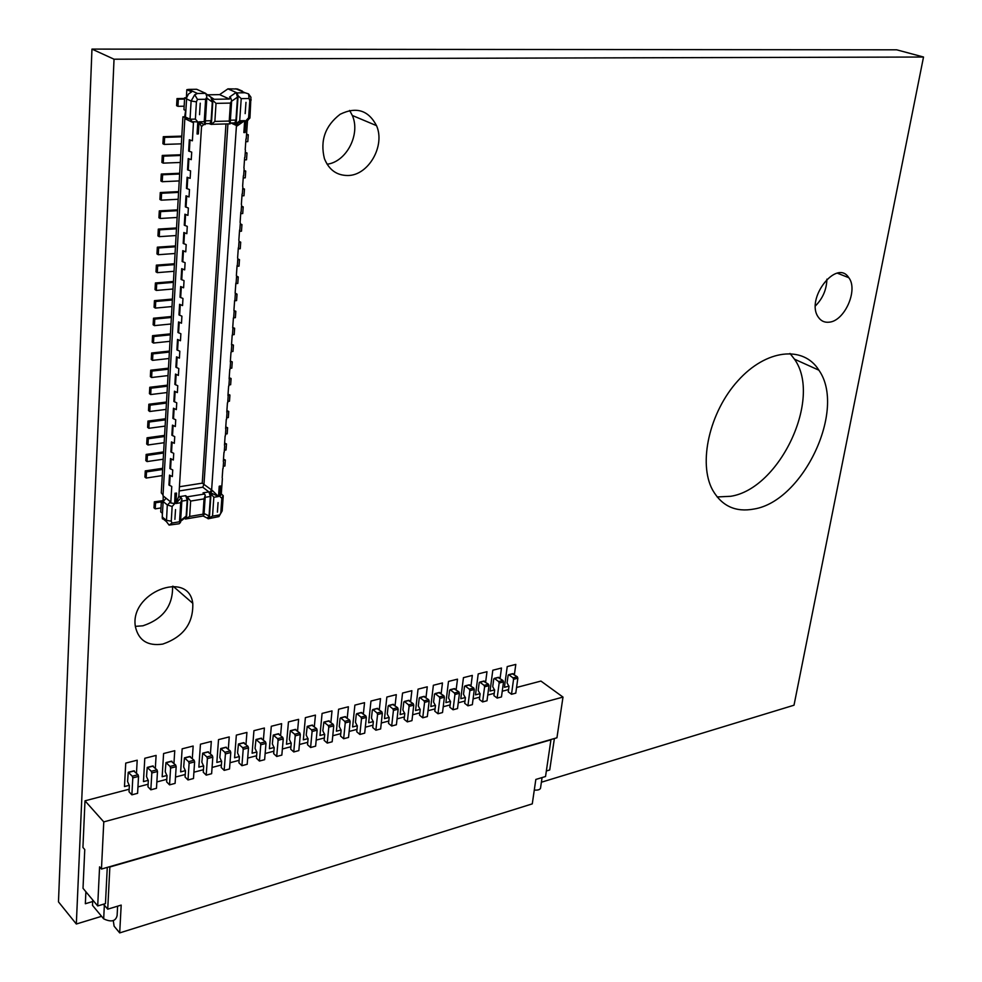 <?xml version="1.0" encoding="UTF-8"?>
<svg xmlns="http://www.w3.org/2000/svg" width="982" height="982" viewBox="0 0 982 982"><rect width="100%" height="100%" fill="white"/><g stroke="black" fill="none" stroke-linecap="round" stroke-linejoin="round"><path stroke-width="1.47" d="M541.389 782.224L794.008 705.211L923.522 57.03L896.676 49.812L91.964 49.1L58.478 901.869L76.326 924.013L101.576 916.316M923.522 57.03L114.035 59.202L91.964 49.1M114.035 59.202L76.326 924.013M829.139 322.182C824.598 322.685 821.013 321.04 818.374 317.235C804.97 299.215 836.652 258.18 848.792 277.697C858.477 289.837 844.581 321.163 829.139 322.182M826.905 279.17C826.598 289.543 822.781 298.454 815.441 305.893M348.021 175.508C336.826 175.557 328.945 169.911 324.391 158.556C319.985 140.512 325.226 125.757 340.14 114.28C356.294 106.412 368.41 110.205 376.511 125.635C385.496 145.729 368.557 175.385 348.021 175.508M349.629 110.45L352.317 115.471C360.787 134.239 346.45 161.907 327.092 164.227M754.078 509.02C735.628 512.481 721.782 506.111 712.539 489.908C697.993 463.087 709.446 412.072 737.924 380.758C766.218 349.101 803.472 345.283 818.89 370.189C846.619 409.347 803.325 501.139 754.078 509.02M789.982 353.446L794.463 359.167C822.486 398.091 779.855 488.803 730.706 496.291L717.142 496.953M162.754 644.094C147.754 646.279 138.646 640.534 135.43 626.823C129.133 592.846 188.507 569.327 192.779 603.304C193.442 623.312 183.425 636.913 162.754 644.094M172.587 586.242C173.004 605.833 163.122 619.016 142.918 625.804L135.356 626.356M163.037 494.94L161.281 492.866L182.922 116.858L185.058 116.809M204.035 124.53L199.088 121.829L198.352 133.945L197.063 133.982L197.799 121.903L195.381 119.104L196.425 101.821L197.48 99.391L205.619 99.256L204.231 121.694L204.993 124.505M197.799 121.903L197.063 133.982M197.554 93.486L188.569 89.399L196.695 89.288L205.717 93.364L197.554 93.486L194.731 94.714L191.109 101.023L190.042 119.215L195.381 119.104M197.443 121.964L193.528 121.67L193.086 122.59L190.668 119.792M175.324 493.259L176.527 493.074L175.324 493.259L174.698 503.643L172.145 506.491L171.261 521.172L171.973 523.05L179.522 521.773L180.7 502.71L181.977 498.881L180.369 497.125L181.019 497.825L175.901 503.496L178.957 495.91M175.005 493.21L174.698 503.643M179.522 521.773L180.516 522.387L179.166 523.762L169.088 525.1L166.449 521.638L167.296 504.895L172.145 506.491M167.934 504.588L170.487 501.753L170.77 502.968L174.379 503.508M229.935 123.842L229.236 121.056L230.426 103.085L216.028 103.368L212.885 100.483L211.965 97.844L214.186 99.292L229.42 99.022L219.612 94.628L227.934 88.859L237.472 88.981L242.407 91.142M227.934 88.859L237.079 92.885L245.009 92.762L248.532 93.867L250.938 97.255L249.956 117.742L247.501 120.737M207.398 94.824L219.612 94.628M229.42 99.022L230.586 97.525L229.543 97.058L236.134 92.468L237.521 97.12L235.962 120.074L234.784 122.91L233.826 122.959L236.196 123.769L238.098 95.782L237.079 92.885M236.134 123.793L244.678 120.663L243.855 132.57L245.095 132.533L245.917 120.676L248.606 117.803L249.796 100.839L249.097 98.495L241.216 98.63L239.694 120.786L236.196 123.769M246.224 138.928L247.538 120.295L246.003 120.712L245.095 132.533M224.227 452.285L224.669 445.951M225.381 435.885L225.823 429.502M226.535 419.388L226.989 412.943M227.701 402.755L228.155 396.274M228.88 386.024L229.334 379.494M230.058 369.171L230.525 362.579M231.249 352.207L231.715 345.566M232.452 335.108L232.918 328.418L234.624 328.258L234.182 334.604L232.329 334.801M233.655 317.898L234.133 311.159M234.882 300.578L235.349 293.778M236.097 283.123L236.588 276.273M237.337 265.545L237.816 258.634M238.577 247.845L239.068 240.885M239.829 230.021L240.32 223M241.093 212.063L241.584 204.993M242.358 193.97L242.861 186.85M243.634 175.753L244.15 168.573M244.923 157.415L245.439 150.172M204.084 513.5L209.056 515.992L210.381 496.45L208.896 491.921L218.495 496.524L219.219 486.25L220.471 485.943L219.759 496.082L221.245 494.732L222.386 478.504M223.086 468.574L223.528 462.277M230.426 103.085L231.678 100.753L230.586 97.525M229.923 123.941L229.199 123.892M231.74 101.146L237.521 97.12M220.471 485.943L219.661 496.291L221.822 498.316L220.803 512.764L219.858 514.899L212.529 516.139L213.831 497.285L218.495 496.524L212.358 490.521L202.243 483.156L179.436 486.753M239.694 120.786L244.678 120.663L237.251 125.868L230.954 123.008M212.885 100.483L211.375 124.432L209.031 123.609L209.976 123.56L211.13 120.712L205.41 120.847M249.747 118.331L248.606 117.803M238.098 95.782L241.216 98.63M249.097 98.495L248.532 93.867M236.269 123.806L236.981 124.456L237.902 123.622L236.453 123.671M211.375 124.432L214.874 121.424L229.236 121.056M235.852 123.818L237.251 125.868M185.623 110.487L184.616 117.374L182.922 116.858M188.569 89.399L186.826 89.693L186.359 97.783L184.641 97.807L183.953 109.689L185.819 110.573M184.641 97.807L186.519 98.679M205.839 93.707L211.965 97.844M186.826 89.693L191.65 91.878L188.495 93.99L186.69 97.562L185.451 117.03L188.262 120.283L193.086 122.59M186.985 118.797L184.837 118.638L162.987 495.763L170.487 501.753M184.837 118.638L188.262 120.283M193.528 121.67L192.386 140.807L189.317 139.739L192.386 140.807M189.317 139.739L188.654 151.056L191.711 152.136L191.257 159.661L188.213 158.568L191.257 159.661M188.213 158.568L187.55 169.8L190.594 170.893L190.14 178.368L187.108 177.251L190.14 178.368M187.108 177.251L186.445 188.397L189.477 189.526L189.035 196.94L186.003 195.799L189.035 196.94M186.003 195.799L185.352 206.871L188.372 208.012L187.93 215.377L184.923 214.211L187.93 215.377M184.923 214.211L184.272 225.197L187.28 226.376L186.838 233.679L183.843 232.501L186.838 233.679M183.843 232.501L183.192 243.401L186.187 244.592L185.758 251.846L182.775 250.643L185.758 251.846M182.775 250.643L182.136 261.47L185.107 262.685L184.677 269.878L181.707 268.663L184.677 269.878M181.707 268.663L181.069 279.404L184.039 280.643L183.609 287.787L180.651 286.548L183.609 287.787M180.651 286.548L180.025 297.215L182.971 298.467L182.554 305.562L179.596 304.297L182.554 305.562M179.596 304.297L178.97 314.891L181.915 316.167L181.498 323.213L178.564 321.936L181.498 323.213M178.564 321.936L177.938 332.456L180.872 333.745L180.455 340.742L177.521 339.441L180.455 340.742M177.521 339.441L176.907 349.887L179.829 351.2L179.411 358.148L176.502 356.822L179.411 358.148M176.502 356.822L175.888 367.194L178.798 368.52L178.38 375.419L175.483 374.081L178.38 375.419M175.483 374.081L174.87 384.379L177.767 385.73L177.361 392.579L174.465 391.217L177.361 392.579M174.465 391.217L173.863 401.442L176.748 402.816L176.343 409.617L173.458 408.23L176.343 409.617M173.458 408.23L172.869 418.381L175.741 419.78L175.336 426.532L172.464 425.132L175.336 426.532M172.464 425.132L171.875 435.21L174.735 436.622L174.33 443.324L171.469 441.912L174.33 443.324M171.469 441.912L170.88 451.916L173.74 453.353L173.335 460.006L170.487 458.569L173.335 460.006M170.487 458.569L169.898 468.512L172.746 469.961L172.353 476.577L169.518 475.116L172.353 476.577M169.518 475.116L168.929 484.998L171.764 486.458L170.77 502.968M211.13 120.712L212.308 102.067L210.921 97.378M212.308 102.067L206.895 98.163M190.042 119.215L185.451 117.03M204.281 124.554L204.993 124.604M205.619 99.256L206.895 96.85L205.717 93.364M177.005 98.568L176.6 105.688L177.951 106.326L178.356 99.194L177.005 98.568L184.604 98.458M178.356 99.194L184.567 99.096M177.951 106.326L184.162 106.203M163.221 495.947L163.122 501.741M204.231 121.694L199.088 121.829L201.58 126.85M197.48 99.391L194.731 94.714M205.177 124.493L203.704 124.542L201.703 126.457M209.056 515.992L207.349 518.128L208.196 518.791L218.925 516.581L222.178 510.91L223.258 495.738L221.306 493.872M185.438 519.024L202.709 516.09L203.998 514.801L203.029 514.187L189.661 516.458L185.438 519.024L184.493 518.263L180.59 521.319M207.349 518.128L202.906 515.906M232.574 122.959L236.367 124.726L236.453 125.561L211.621 490.079L209.534 492.412L211.02 493.799L209.399 517.637L208.196 518.791M219.219 486.25L220.385 486.065M186.506 517.956L187.795 497.567L190.643 501.078L204.047 498.881L205.312 495.124L203.041 492.866L208.896 491.921L202.758 487.207L179.178 490.963M187.795 497.567L185.696 495.665L187.181 500.243L181.842 501.115M203.875 484.408L202.758 487.207M223.11 495.566L221.822 498.316M219.858 514.899L218.925 516.581M209.399 517.637L212.529 516.139M213.831 497.285L211.02 493.799M210.394 493.074L212.358 490.521M162.46 518.926L162.263 513.181M162.447 513.328L160.753 511.953L161.343 501.863L162.938 501.606M163.037 503.226L161.343 501.863L155.573 502.809L154.346 501.814L162.987 500.648M166.314 521.528L162.3 518.238L162.239 516.962L163.135 501.544L166.105 498.242M184.493 518.263L186.175 516.115L187.181 500.243M186.175 516.115L180.639 520.435M167.296 504.895L163.135 501.544M179.031 496.082L180.369 497.125L179.19 496.904M154.346 501.814L154.002 507.854L155.23 508.86L160.987 507.915M171.973 523.05L169.088 525.1M181.204 497.788L179.105 496.745M155.23 508.86L155.573 502.809M164.632 137.37L163.294 136.694L162.914 143.74L164.252 144.415L164.632 137.37L181.768 136.829M163.294 136.694L181.817 136.13M164.252 144.415L181.363 143.851M162.275 155.438L163.613 156.138L163.233 163.135L161.895 162.447L162.275 155.438L180.737 154.763M163.613 156.138L180.7 155.487M163.233 163.135L180.295 162.46M161.269 174.06L162.607 174.771L162.226 181.719L160.901 181.007L161.269 174.06L179.681 173.262M162.607 174.771L179.632 174.01M162.226 181.719L179.24 180.921M160.275 192.546L161.6 193.27L161.22 200.168L159.906 199.444L160.275 192.546L178.626 191.613M161.6 193.27L178.577 192.398M161.22 200.168L178.184 199.26M159.293 210.885L160.606 211.633L160.238 218.483L158.924 217.734L159.293 210.885L177.57 209.853M160.606 211.633L177.521 210.664M160.238 218.483L177.128 217.476M246.568 134.141L248.286 134.78L247.795 141.629L245.758 141.69M248.286 134.78L246.519 134.829M245.279 152.345L246.998 152.996L246.519 159.796L244.481 159.87M246.998 152.996L245.23 153.057M244.015 170.414L245.721 171.077L245.242 177.828L243.217 177.926M245.721 171.077L243.966 171.163M242.75 188.36L244.457 189.047L243.978 195.749L241.965 195.848M244.457 189.047L242.701 189.133M241.498 206.171L243.192 206.871L242.726 213.536L240.713 213.646M243.192 206.871L241.449 206.981M158.311 229.101L159.612 229.862L159.244 236.662L157.942 235.901L158.311 229.101L176.527 227.947M159.612 229.862L176.478 228.781M159.244 236.662L176.097 235.545M240.259 223.871L241.94 224.583L241.474 231.187L239.473 231.322M241.94 224.583L240.209 224.694M157.329 247.182L158.63 247.967L158.274 254.719L156.973 253.933L157.329 247.182L175.496 245.917M158.63 247.967L175.447 246.777M158.274 254.719L175.054 253.491M156.359 265.14L157.66 265.938L157.292 272.64L156.003 271.842L156.359 265.14L174.465 263.753M157.66 265.938L174.415 264.637M157.292 272.64L174.035 271.302M239.031 241.437L240.7 242.161L240.246 248.728L238.245 248.876M240.7 242.161L238.97 242.284M237.804 258.892L239.473 259.629L239.019 266.147L237.018 266.306M239.473 259.629L237.742 259.764M155.401 282.963L156.69 283.773L156.334 290.426L155.046 289.616L155.401 282.963L173.446 281.466M156.69 283.773L173.397 282.374M156.334 290.426L173.016 289.003M236.907 276.188L238.245 276.961L237.791 283.442L235.803 283.602M238.245 276.961L236.527 277.108M154.444 300.664L155.733 301.486L155.377 308.09L154.088 307.256L154.444 300.664L172.439 299.056M155.733 301.486L172.378 299.989M155.377 308.09L172.01 306.556M235.705 293.385L237.03 294.183L236.576 300.615L234.6 300.787M237.03 294.183L235.312 294.342M153.499 318.229L154.775 319.076L154.432 325.631L153.143 324.784L153.499 318.229L171.433 316.523M154.775 319.076L171.384 317.481M154.432 325.631L171.003 323.999M234.612 300.59L233.912 310.545L235.827 311.282L235.373 317.665L233.655 317.837M235.827 311.282L234.109 311.441M152.554 335.672L153.83 336.531L153.487 343.049L152.21 342.19L152.554 335.672L170.438 333.855M153.83 336.531L170.377 334.837M153.487 343.049L170.009 341.319M232.722 327.497L234.624 328.258M151.621 352.992L152.897 353.876L152.541 360.345L151.277 359.461L151.621 352.992L169.444 351.077M152.897 353.876L169.383 352.084M152.541 360.345L169.014 358.516M231.543 344.351L233.446 345.124L232.992 351.421L231.298 351.617M150.7 370.202L151.964 371.086L151.609 377.505L150.356 376.622L150.7 370.202L168.462 368.176M151.964 371.086L168.401 369.195M151.609 377.505L168.032 375.59M230.365 361.094L232.255 361.879L231.813 368.127L230.119 368.324M149.78 387.276L151.032 388.185L150.688 394.555L149.436 393.647L149.78 387.276L167.48 385.153M151.032 388.185L167.419 386.196M150.688 394.555L167.063 392.542M229.199 377.714L231.089 378.512L230.647 384.723L228.953 384.932M231.089 378.512L229.137 378.745M148.859 404.24L150.111 405.161L149.767 411.495L148.515 410.562L148.859 404.24L166.51 402.019M150.111 405.161L166.449 403.086M149.767 411.495L166.093 409.384M228.045 394.224L229.923 395.034L229.481 401.196L227.799 401.417M229.923 395.034L227.971 395.28M147.951 421.082L149.203 422.014L148.859 428.299L147.619 427.366L147.951 421.082L165.553 418.762M149.203 422.014L165.492 419.854M148.859 428.299L165.123 426.102M226.891 410.623L228.757 411.446L228.327 417.571L226.646 417.792M228.757 411.446L226.817 411.703M147.054 437.8L148.294 438.758L147.963 444.993L146.711 444.048L147.054 437.8L164.595 435.382M148.294 438.758L164.534 436.499M147.963 444.993L164.166 442.71M225.75 426.912L227.615 427.747L227.186 433.823L225.504 434.069M227.615 427.747L225.676 428.017M146.158 454.421L147.398 455.378L147.054 461.577L145.827 460.619L146.158 454.421L163.638 451.904M147.398 455.378L163.577 453.033M147.054 461.577L163.221 459.208M224.62 443.091L226.474 443.938L226.044 449.977L224.375 450.222M226.474 443.938L224.534 444.208M145.262 470.906L146.502 471.888L146.171 478.05L144.931 477.068L145.262 470.906L162.693 468.304M146.502 471.888L162.631 469.457M146.171 478.05L162.275 475.583M223.491 459.159L225.332 460.018L224.915 466.02L223.245 466.266M225.332 460.018L223.405 460.3M422.739 717.793L419.56 715.215L420.21 709.655L418.32 705.984L419.24 698.104L420.001 697.625L424.04 700.853L424.568 702.351L422.739 717.793L427.33 716.578L429.171 701.16L428.643 699.663L423.917 696.619M516.569 687.474L540.935 681.078L562.993 697.085L103.773 821.897L84.992 800.821L129.17 789.221M137.946 786.913L148.11 784.237M156.85 781.942L166.793 779.327M175.508 777.044L185.242 774.491M193.908 772.208L203.434 769.716M212.075 767.445L221.392 764.99M229.997 762.732L239.117 760.338M247.685 758.092L256.609 755.747M265.14 753.501L273.88 751.205M282.374 748.984L290.93 746.737M299.387 744.516L307.759 742.318M316.192 740.097L324.379 737.948M332.775 735.739L340.779 733.64M349.15 731.443L356.982 729.381M365.316 727.196L372.988 725.182M381.286 722.998L388.798 721.034M397.059 718.861L404.412 716.934M412.636 714.773L419.83 712.883M428.029 710.722L435.063 708.881M443.226 706.733L450.124 704.929M458.25 702.793L464.989 701.025M473.091 698.889L479.682 697.159M487.759 695.047L494.216 693.341M502.244 691.242L508.566 689.573M359.866 734.45L361.511 718.677L360.983 717.142L357.018 713.791L356.294 714.27L355.459 722.31L357.325 726.091L356.736 731.774L359.866 734.45L364.69 733.161L366.347 717.425L365.832 715.89L361.192 712.711M375.873 730.203L377.567 714.515L377.051 712.993L373.062 709.679L372.325 710.158L371.466 718.149L373.344 721.905L372.73 727.552L375.873 730.203L380.635 728.939L382.342 713.276L381.826 711.754L377.174 708.623M391.683 726.017L393.426 710.416L392.91 708.894L388.897 705.604L388.16 706.095L387.276 714.049L389.154 717.768L388.541 723.39L391.683 726.017L396.397 724.765L398.152 709.188L397.624 707.678L392.947 704.573M407.309 721.88L409.089 706.353L408.573 704.843L404.547 701.59L403.798 702.081L402.902 709.986L404.78 713.681L404.142 719.278L407.309 721.88L411.961 720.641L413.753 705.15L413.226 703.64L408.524 700.571M437.984 713.754L439.85 698.398L439.322 696.901L435.259 693.709L434.51 694.188L433.565 702.032L435.456 705.665L434.793 711.201L437.984 713.754L442.514 712.551L444.392 697.22L443.876 695.735L439.126 692.727M453.046 709.765L454.948 694.483L454.421 693.01L450.345 689.843L449.584 690.321L448.627 698.116L450.517 701.737L449.83 707.236L453.046 709.765L457.526 708.574L459.441 693.317L458.913 691.844L454.15 688.861M467.923 705.825L469.862 690.616L469.335 689.155L465.247 686.025L464.486 686.492L463.504 694.249L465.394 697.846L464.695 703.321L467.923 705.825L472.354 704.646L474.306 689.474L473.778 688.001L468.991 685.055M482.616 701.921L484.605 686.799L484.077 685.35L479.977 682.245L479.204 682.723L478.197 690.432L480.1 694.004L479.388 699.454L482.616 701.921L486.998 700.767L488.987 685.669L488.471 684.208L483.66 681.299M497.15 698.079L499.163 683.03L498.647 681.582L494.523 678.513L493.75 678.979L492.731 686.663L494.633 690.199L493.909 695.624L497.15 698.079L501.471 696.938L503.508 681.913L502.98 680.465L498.156 677.58M511.512 694.274L513.561 679.311L513.034 677.862L508.897 674.818L508.124 675.297L507.08 682.932L508.983 686.443L508.259 691.844L511.512 694.274L515.783 693.145L517.845 678.194L517.318 676.758L512.481 673.898M129.023 791.774L131.87 794.831L137.59 793.321L138.536 776.406L132.803 777.891L132.288 776.21L128.249 772.269L127.574 781.5L129.354 785.674L129.023 791.774M147.963 786.791L150.835 789.81L156.469 788.313L157.488 771.508L151.829 772.969L151.314 771.287L147.226 767.408L146.527 776.578L148.319 780.727L147.963 786.791M166.633 781.868L169.542 784.851L175.103 783.378L176.171 766.66L170.598 768.108L170.082 766.439L165.958 762.597L165.221 771.729L167.014 775.829L166.633 781.868M185.07 777.008L187.992 779.966L193.479 778.517L194.62 761.885L189.109 763.321L188.593 761.664L184.444 757.859L183.671 766.93L185.475 771.005L185.07 777.008M203.262 772.22L206.208 775.142L211.621 773.706L212.812 757.183L207.386 758.583L206.871 756.938L202.685 753.182L201.862 762.204L203.679 766.255L203.262 772.22M221.208 767.482L224.178 770.379L229.518 768.967L230.782 752.531L225.418 753.918L224.89 752.286L220.68 748.566L219.833 757.539L221.65 761.553L221.208 767.482M238.921 762.818L241.916 765.69L247.194 764.291L248.495 747.94L243.205 749.315L242.689 747.695L238.442 744.012L237.558 752.936L239.387 756.913L238.921 762.818M256.412 758.214L259.42 761.05L264.624 759.675L265.987 743.411L260.77 744.761L260.255 743.153L255.971 739.507L255.05 748.394L256.891 752.347L256.412 758.214M273.671 753.66L276.703 756.471L281.834 755.109L283.258 738.943L278.102 740.268L277.587 738.673L273.266 735.076L272.333 743.902L274.174 747.83L273.671 753.66M290.709 749.168L293.753 751.954L298.835 750.604L300.308 734.524L295.214 735.837L294.698 734.254L290.353 730.694L289.383 739.471L291.224 743.362L290.709 749.168M307.526 744.737L310.594 747.498L315.615 746.16L317.137 730.166L312.104 731.467L311.589 729.896L307.219 726.373L306.212 735.101L308.066 738.967L307.526 744.737M324.146 740.367L327.227 743.092L332.174 741.778L333.745 725.87L328.786 727.146L328.258 725.588L323.864 722.101L322.832 730.78L324.698 734.622L324.146 740.367M343.651 738.734L345.247 722.887L344.731 721.34L340.779 717.952L340.067 718.431L339.256 726.52L341.11 730.326L340.545 736.034L343.651 738.734L348.536 737.445L350.144 721.623L349.629 720.076L345.026 716.872M132.803 777.891L131.87 794.831M133.822 771.054L138.02 774.724L138.536 776.406M151.829 772.969L150.835 789.81M152.726 766.206L156.973 769.827L157.488 771.508M170.598 768.108L169.542 784.851M171.371 761.418L175.655 765.003L176.171 766.66M189.109 763.321L187.992 779.966M189.784 756.705L194.105 760.24L194.62 761.885M207.386 758.583L206.208 775.142M207.939 752.04L212.296 755.539L212.812 757.183M225.418 753.918L224.178 770.379M225.86 747.437L230.254 750.899L230.782 752.531M243.205 749.315L241.916 765.69M243.548 742.908L247.98 746.32L248.495 747.94M260.77 744.761L259.42 761.05M261.016 738.427L265.471 741.803L265.987 743.411M278.102 740.268L276.703 756.471M278.25 733.996L282.742 737.347L283.258 738.943M295.214 735.837L293.753 751.954M295.263 729.638L299.78 732.94L300.308 734.524M312.104 731.467L310.594 747.498M312.055 725.33L316.609 728.595L317.137 730.166M328.786 727.146L327.227 743.092M328.651 721.07L333.229 724.311L333.745 725.87M84.992 800.821L82.93 847.441L84.759 849.565L83.016 888.305L97.697 905.944L99.587 866.861L101.465 869.058L556.941 737.789L562.993 697.085M103.773 821.897L101.465 869.058M97.697 905.944L105.455 903.612L107.271 867.388M546.348 770.98L549.724 769.962L554.388 738.525M545.538 776.517L535.828 779.45L532.281 803.865L119.694 932.9L121.191 905.097L107.725 909.185L109.861 866.996L550.939 739.814L545.538 776.517M119.694 932.9L114.108 926.186L113.286 920.686M103.54 904.189L107.725 909.185M115.495 906.828L112.451 907.749M105.59 906.632L103.245 904.275M117.607 906.19L117.116 915.494C115.79 921.288 111.31 922.417 103.675 918.857L92.492 905.355L92.738 899.978M538.958 778.505L541.156 777.842M534.282 790.056C538.627 790.4 540.763 789.418 540.677 787.085L542.076 777.56M92.664 901.537L85.348 903.735L85.888 891.754M129.342 785.281L124.481 786.557L125.733 763.1L137.198 760.203L136.486 773.104M148.307 780.334L143.458 781.598L144.796 758.276L156.101 755.416L155.34 768.157M167.001 775.449L162.165 776.713L163.589 753.525L174.759 750.702L173.949 763.272M185.463 770.625L180.639 771.889L182.149 748.824L193.159 746.038L192.312 758.472M203.667 765.874L198.855 767.126L200.451 744.196L211.314 741.447L210.443 753.722M221.637 761.173L216.838 762.425L218.52 739.63L229.236 736.917L228.327 749.045M239.375 756.545L234.588 757.797L236.343 735.113L246.924 732.437L245.979 744.442M256.879 751.966L252.104 753.219L253.933 730.669L264.391 728.018L263.397 739.888M274.162 747.449L269.399 748.701L271.302 726.275L281.613 723.66L280.594 735.395M291.224 742.993L286.474 744.233L288.45 721.93L298.626 719.352L297.571 730.976M308.066 738.599L303.328 739.839L305.377 717.646L315.431 715.105L314.338 726.606M324.698 734.254L319.972 735.481L322.084 713.423L332.014 710.907L330.897 722.286M341.11 729.957L336.396 731.197L338.581 709.25L348.389 706.77L347.235 718.038M357.325 725.723L352.624 726.95L354.883 705.125L364.555 702.682L363.377 713.828M373.344 721.549L368.655 722.764L370.963 701.05L380.525 698.632L379.322 709.691M389.154 717.412L384.49 718.628L386.859 697.036L396.298 694.642L395.071 705.592M404.78 713.325L400.116 714.552L402.546 693.059L411.875 690.702L410.623 701.553M420.21 709.299L415.57 710.514L418.05 689.143L427.268 686.811L425.992 697.551M435.456 705.322L430.828 706.524L433.369 685.264L442.465 682.969L441.176 693.611M450.517 701.381L445.902 702.584L448.492 681.434L457.489 679.163L456.164 689.72M465.407 697.49L460.791 698.693L463.443 677.654L472.33 675.407L470.992 685.878M480.1 693.648L475.509 694.851L478.209 673.922L486.986 671.7L485.636 682.073M494.633 689.855L490.055 691.058L492.804 670.227L501.483 668.03L500.096 678.329M508.995 686.111L504.429 687.302L507.228 666.582L515.795 664.409L514.396 674.609M245.009 92.762L235.84 88.761M214.874 121.424L216.028 103.368M230.377 120.221L235.962 120.074M245.169 113.617L245.979 102.324L245.169 113.617M202.243 483.156L225.97 123.941M203.986 484.249L227.922 123.892M249.796 100.839L251.22 99.943M186.494 98.887L191.109 101.023L196.425 101.821M200.242 103.184L199.542 114.673L200.242 103.184M169.555 485.489L170.144 475.607M180.7 502.71L175.901 503.496L176.527 493.074M189.342 151.4L190.005 140.082M188.225 170.156L188.888 158.912M187.12 188.765L187.783 177.607M186.028 207.239L186.69 196.167M184.947 225.578L185.598 214.592M183.867 243.794L184.518 232.881M182.799 261.863L183.438 251.036M181.731 279.809L182.37 269.056M180.676 297.632L181.314 286.953M179.632 315.32L180.258 304.715M178.589 332.886L179.215 322.354M177.558 350.316L178.184 339.87M176.539 367.636L177.153 357.264M175.52 384.834L176.122 374.523M174.501 401.896L175.115 391.671M173.507 418.848L174.109 408.696M172.513 435.689L173.102 425.599M171.519 452.407L172.108 442.391M170.537 469.003L171.126 459.06M190.643 501.078L189.661 516.458M204.047 498.881L203.029 514.187M205.164 497.309L210.381 496.45M217.39 512.162L218.065 502.551L217.415 512.15M179.731 496.634L185.696 495.665M204.526 494.02L187.169 496.831M220.803 512.764L222.178 510.91M162.239 516.962L166.388 520.35L171.261 521.172M175.52 509.609L174.906 519.355L175.52 509.609M424.04 700.853L428.643 699.663M424.568 702.351L429.171 701.16M344.731 721.34L349.629 720.076M345.247 722.887L350.144 721.623M340.779 717.952L345.676 716.7M360.983 717.142L365.832 715.89M361.511 718.677L366.347 717.425M357.018 713.791L361.855 712.551M377.051 712.993L381.826 711.754M377.567 714.515L382.342 713.276M373.062 709.679L377.837 708.452M392.91 708.894L397.624 707.678M393.426 710.416L398.152 709.188M388.897 705.604L393.61 704.401M408.573 704.843L413.226 703.64M409.089 706.353L413.753 705.15M404.547 701.59L409.199 700.399M420.001 697.625L424.592 696.447M439.322 696.901L443.876 695.735M439.85 698.398L444.392 697.22M435.259 693.709L439.813 692.543M454.421 693.01L458.913 691.844M454.948 694.483L459.441 693.317M450.345 689.843L454.838 688.689M469.335 689.155L473.778 688.001M469.862 690.616L474.306 689.474M465.247 686.025L469.678 684.884M484.077 685.35L488.471 684.208M484.605 686.799L488.987 685.669M479.977 682.245L484.359 681.115M498.647 681.582L502.98 680.465M499.163 683.03L503.508 681.913M494.523 678.513L498.856 677.396M508.897 674.818L513.181 673.726M513.034 677.862L517.318 676.758M513.561 679.311L517.845 678.194M134.399 770.907L128.667 772.38M138.02 774.724L132.288 776.21M156.973 769.827L151.314 771.287M153.302 766.058L147.656 767.507M175.655 765.003L170.082 766.439M171.973 761.271L166.4 762.695M194.105 760.24L188.593 761.664M190.373 756.545L184.886 757.957M212.296 755.539L206.871 756.938M208.552 751.881L203.127 753.28M230.254 750.899L224.89 752.286M226.474 747.29L221.122 748.652M247.98 746.32L242.689 747.695M244.174 742.748L238.884 744.098M265.471 741.803L260.255 743.153M261.642 738.268L256.425 739.606M282.742 737.347L277.587 738.673M278.876 733.836L273.733 735.162M299.78 732.94L294.698 734.254M295.901 729.466L290.819 730.78M316.609 728.595L311.589 729.896M312.706 725.158L307.685 726.447M333.229 724.311L328.258 725.588M329.289 720.898L324.342 722.175M103.675 918.857L104.338 905.588M837.413 273.192L848.792 277.697M352.317 115.471L376.511 125.635M794.463 359.167L818.89 370.189M173.102 586.266L192.779 603.304M222.19 477.755L222.828 468.598M223.319 461.54L223.97 452.321M224.473 445.227L225.124 435.922M225.627 428.79L226.277 419.412M226.781 412.244L227.443 402.792M227.947 395.586L228.622 386.049M229.125 378.819L229.8 369.195M230.316 361.928L230.991 352.231M231.506 344.915L232.194 335.132M232.709 327.792L233.397 317.923M235.14 293.176L235.84 283.135M236.367 275.684L237.067 265.557M237.595 258.07L238.319 247.857M238.847 240.332L239.571 230.034M240.099 222.46L240.823 212.075M241.363 204.465L242.1 193.982M242.628 186.335L243.376 175.766M243.917 168.082L244.665 157.415M245.205 149.694L245.954 138.941M230.23 123.02L234.784 122.91M211.633 124.321L230.119 123.83M231.568 102.324L230.193 122.922M178.884 495.8L201.506 126.788M209.976 123.56L205.263 123.683M206.797 98.458L205.238 123.597M204.035 514.273L205.201 496.708M162.3 518.238L166.449 521.638M180.553 521.847L181.879 500.489M345.198 716.627L340.521 717.83M361.376 712.478L356.748 713.656M377.346 708.378L372.792 709.544M393.131 704.327L388.627 705.481M408.708 700.338L404.265 701.467M424.114 696.385L419.719 697.502M439.31 692.482L434.989 693.599M454.347 688.628L450.063 689.72M469.187 684.822L464.965 685.902M483.856 681.054L479.695 682.122M498.353 677.334L494.241 678.39M512.678 673.664L508.615 674.708M133.969 770.809L128.433 772.233M152.873 765.96L147.41 767.359M171.531 761.173L166.154 762.548M189.943 756.447L184.628 757.809M208.098 751.795L202.869 753.133M226.032 747.192L220.864 748.517M243.72 742.65L238.626 743.963M261.187 738.182L256.167 739.458M278.422 733.75L273.475 735.027M295.435 729.393L290.549 730.645M312.239 725.084L307.415 726.312M328.823 720.825L324.072 722.04"/></g></svg>
